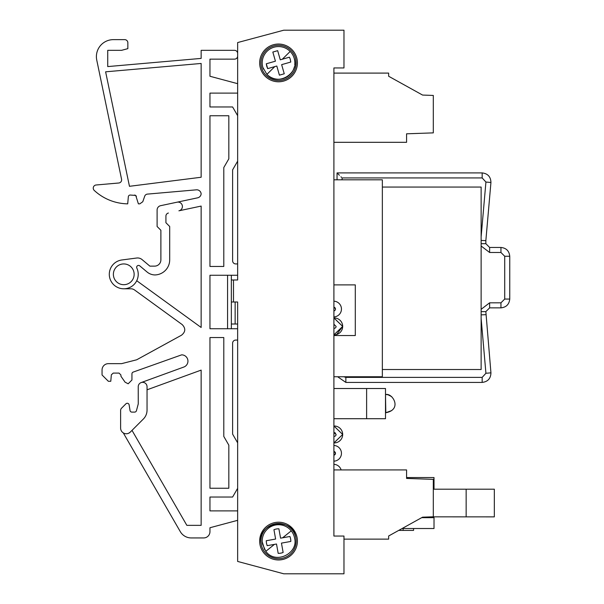 <?xml version="1.0" encoding="UTF-8"?>
<svg xmlns="http://www.w3.org/2000/svg" width="604" height="604" viewBox="0 0 604 604"><rect width="100%" height="100%" fill="white"/><g stroke="black" fill="none" stroke-linecap="round" stroke-linejoin="round"><path stroke-width="0.91" d="M333.906 455.174A1.887 1.887 0 0 0 335.477 453.317L334.473 454.986L335.477 453.317A1.887 1.887 0 0 1 333.906 455.174A1.887 1.887 0 0 0 335.477 453.317L334.473 451.641A1.887 1.887 0 0 1 335.477 453.317A1.887 1.887 0 0 0 333.906 451.452M334.269 328.304A1.887 1.887 0 0 1 333.906 328.282A1.887 1.887 0 0 0 336.103 326.417A1.887 1.887 0 0 1 334.269 328.304M335.477 309.052A1.887 1.887 0 0 1 333.906 310.917A1.887 1.887 0 0 0 333.906 307.194A1.887 1.887 0 0 1 335.477 309.052A1.887 1.887 0 0 0 333.906 307.194A1.887 1.887 0 0 1 335.477 309.052A1.887 1.887 0 0 0 333.906 307.194A1.887 1.887 0 0 1 335.477 309.052A1.887 1.887 0 0 0 333.906 307.194A1.887 1.887 0 0 1 335.477 309.052A1.887 1.887 0 0 0 333.906 307.194A1.887 1.887 0 0 1 335.477 309.052A1.887 1.887 0 0 0 333.906 307.194A1.887 1.887 0 0 1 335.477 309.052A1.887 1.887 0 0 0 333.906 307.194A1.887 1.887 0 0 1 335.477 309.052A1.887 1.887 0 0 0 333.906 307.194A1.887 1.887 0 0 1 335.477 309.052A1.887 1.887 0 0 0 333.906 307.194A1.887 1.887 0 0 1 335.477 309.052A1.887 1.887 0 0 0 333.906 307.194A1.887 1.887 0 0 1 335.477 309.052A1.887 1.887 0 0 0 333.906 307.194A1.887 1.887 0 0 1 335.477 309.052A1.887 1.887 0 0 0 333.906 307.194A1.887 1.887 0 0 1 335.477 309.052A1.887 1.887 0 0 0 333.906 307.194A1.887 1.887 0 0 1 335.477 309.052A1.887 1.887 0 0 0 333.906 307.194A1.887 1.887 0 0 1 335.477 309.052A1.887 1.887 0 0 0 333.906 307.194A1.887 1.887 0 0 1 335.477 309.052A1.887 1.887 0 0 0 333.906 307.194A1.887 1.887 0 0 1 335.477 309.052A1.887 1.887 0 0 0 333.906 307.194A1.887 1.887 0 0 1 335.477 309.052A1.887 1.887 0 0 0 333.906 307.194A1.887 1.887 0 0 1 335.477 309.052A1.887 1.887 0 0 0 333.906 307.194A1.887 1.887 0 0 1 335.477 309.052A1.887 1.887 0 0 0 333.906 307.194A1.887 1.887 0 0 1 335.477 309.052A1.887 1.887 0 0 0 333.906 307.194A1.887 1.887 0 0 1 335.477 309.052A1.887 1.887 0 0 0 333.906 307.194A1.887 1.887 0 0 1 335.477 309.052A1.887 1.887 0 0 0 333.906 307.194A1.887 1.887 0 0 1 335.477 309.052A1.887 1.887 0 0 0 333.906 307.194A1.887 1.887 0 0 1 335.477 309.052A1.887 1.887 0 0 0 333.906 307.194A1.887 1.887 0 0 1 335.477 309.052A1.887 1.887 0 0 0 333.906 307.194A1.887 1.887 0 0 1 335.477 309.052A1.887 1.887 0 0 0 333.906 307.194A1.887 1.887 0 0 1 335.477 309.052A1.887 1.887 0 0 0 333.906 307.194A1.887 1.887 0 0 1 335.477 309.052A1.887 1.887 0 0 0 333.906 307.194A1.887 1.887 0 0 1 335.477 309.052A1.887 1.887 0 0 0 333.906 307.194A1.887 1.887 0 0 1 335.477 309.052A1.887 1.887 0 0 0 333.906 307.194A1.887 1.887 0 0 1 335.477 309.052A1.887 1.887 0 0 0 333.906 307.194A1.887 1.887 0 0 1 335.477 309.052L334.473 307.383M333.906 432.57L336.103 434.457A1.887 1.887 0 0 1 333.906 436.322M391.694 410.592L385.813 412.743C402.49 409.595 392.736 392.97 385.813 394.495C392.736 392.97 402.49 409.595 385.813 412.743C402.49 409.595 392.736 392.97 385.813 394.495C392.736 392.97 402.49 409.595 385.813 412.743C402.49 409.595 392.736 392.97 385.813 394.495C392.736 392.97 402.49 409.595 385.813 412.743C402.49 409.595 392.736 392.97 385.813 394.495C392.736 392.97 402.49 409.595 385.813 412.743L385.495 394.495M391.717 396.662L388.032 394.767L385.813 394.495C392.736 392.97 402.49 409.595 385.813 412.743L385.495 412.743M366.62 388.515L366.62 418.715L385.495 418.715L385.495 388.515L333.906 388.515L333.906 376.753L382.347 376.753L382.347 179.818L333.906 179.818L333.906 142.31L406.575 142.31L406.575 133.809L433.31 132.872L433.31 95.44L422.574 95.062L388.644 76.247L389.618 76.791L388.644 76.247L389.618 76.791L388.644 76.247L389.618 76.791L388.644 76.247L389.618 76.791L388.644 76.247L389.618 76.791L388.644 76.247L389.618 76.791L388.644 76.247L389.618 76.791L388.644 76.247L389.618 76.791L388.644 76.247L389.618 76.791L388.644 76.247L389.618 76.791L388.644 76.247L389.618 76.791L388.644 76.247L389.618 76.791L388.644 76.247L389.618 76.791L388.644 76.247L388.644 73.099L333.906 73.099L333.906 67.95L333.906 536.05L343.97 536.05L343.97 573.8L283.774 573.8L237.644 561.441L237.644 302L233.491 302L233.491 279.977L231.347 279.977M295.484 58.09A17.614 17.614 0 0 0 273.333 46.085A17.614 17.614 0 0 0 261.592 67.739A17.614 17.614 0 0 0 283.367 79.856A17.614 17.614 0 0 0 295.484 58.09A17.614 17.614 0 0 0 273.333 46.085A17.614 17.614 0 0 0 261.592 67.739A17.614 17.614 0 0 0 283.367 79.856A17.614 17.614 0 0 0 295.484 58.09M289.399 57.206L282.279 59.237L289.399 57.206A12.269 12.269 0 0 1 290.335 59.554L290.773 62.046L281.645 64.651L284.25 73.779L279.41 75.153L276.806 66.025L267.678 68.63L266.304 63.782L275.432 61.185L272.827 52.057L277.666 50.676L280.271 59.804L282.279 59.237L290.177 51.461A16.323 16.323 0 0 0 262.838 67.391L266.9 74.368C277.999 87.006 299.735 73.084 294.239 58.445A16.323 16.323 0 0 0 290.177 51.461A16.323 16.323 0 0 1 293.642 56.731M266.583 528.145L266.583 528.153A17.614 17.614 0 0 1 275.409 523.744A17.614 17.614 0 0 0 261.2 544.189A17.614 17.614 0 0 0 281.645 558.421A17.614 17.614 0 0 0 295.877 537.975A17.614 17.614 0 0 0 275.447 523.736A17.614 17.614 0 0 1 293.574 531.905M295.877 537.975C292.932 515.416 256.126 522.015 261.2 544.189A17.614 17.614 0 0 0 281.645 558.421A17.614 17.614 0 0 0 295.877 537.975C292.932 515.416 256.126 522.015 261.2 544.189M291.264 530.848A16.323 16.323 0 0 0 262.468 543.962L265.813 551.316C275.59 564.997 298.618 553.324 294.609 538.202A16.323 16.323 0 0 0 291.264 530.848L282.627 537.794L289.912 536.488A12.269 12.269 0 0 1 290.803 541.441L281.456 543.117L283.133 552.456A12.269 12.269 0 0 1 278.18 553.347L276.504 544.008L267.164 545.676L266.462 543.245L266.273 540.723L275.62 539.047L273.944 529.708A12.269 12.269 0 0 1 278.897 528.817L280.573 538.164L289.912 536.488M133.182 372.087L181.645 354.85A6.289 6.289 0 0 1 183.797 367.051A6.289 6.289 0 0 0 181.645 354.85L133.182 372.087A1.887 1.887 0 0 0 131.944 373.861L131.944 380.014L128.169 383.789L125.073 382.173L120.928 376.239L120.928 374.986L119.041 373.098L113.227 373.098L111.347 374.82L110.781 381.275L108.35 381.275L102.053 374.986L102.053 369.95A6.289 6.289 0 0 1 108.35 363.661L121.563 363.661L136.685 359.788L181.525 335.197C185.594 331.906 185.813 328.372 182.197 324.59L134.571 289.988A6.289 6.289 0 0 0 130.872 288.788A6.289 6.289 0 0 1 134.571 289.988M209.958 531.648L209.958 527.737L237.644 520.323L209.958 527.737L209.958 531.648A6.289 6.289 0 0 1 203.669 537.938L191.204 537.938A12.586 12.586 0 0 1 180.309 531.648L123.299 432.909A5.662 5.662 0 0 0 126.281 433.755A5.662 5.662 0 0 1 120.619 428.093L120.619 410.433A3.179 3.179 0 0 1 121.54 408.206L125.896 403.849A1.887 1.887 0 0 1 129.128 404.891L130.034 410.524L129.128 404.891M113.378 39.638L124.703 39.638L113.378 39.638A16.988 16.988 0 0 0 96.753 60.09L121.563 179.229A3.148 3.148 0 0 1 118.754 183.004L96.111 184.99A3.148 3.148 0 0 0 94.247 190.426A50.336 50.336 0 0 0 127.708 203.85L128.335 196.768A1.887 1.887 0 0 1 130.215 195.039L135.734 195.432L138.392 203.85L139.803 203.85L142.778 201.736L144.703 196.209A3.148 3.148 0 0 1 147.399 194.111L196.36 189.83A4.402 4.402 0 0 1 201.14 193.861A4.402 4.402 0 0 1 197.659 197.818L177.078 202.189A4.402 4.402 0 0 1 182.378 206.039A4.402 4.402 0 0 1 178.912 210.811L201.147 206.077L201.147 327.474L136.738 280.732M130.872 288.788L123.76 288.788A14.473 14.473 0 0 0 136.836 268.116A1.887 1.887 0 0 1 139.758 265.866L147.074 272.004A12.586 12.586 0 0 0 154.888 274.941A15.1 15.1 0 0 0 169.694 259.848L169.694 226.5L165.919 222.725L165.919 216.119A3.148 3.148 0 0 1 168.41 213.038M123.76 284.695A10.381 10.381 0 0 1 113.378 274.314A10.381 10.381 0 0 1 123.76 263.933A10.381 10.381 0 0 1 134.141 274.314A10.381 10.381 0 0 1 123.76 284.695M123.76 288.788A14.473 14.473 0 0 1 109.324 275.265A14.473 14.473 0 0 1 121.872 259.969L136.7 258.021A6.923 6.923 0 0 1 142.053 259.577L149.875 266.137L142.053 259.577M125.896 403.849A1.887 1.887 0 0 1 127.255 403.268M294.412 66.734A16.323 16.323 0 0 1 266.9 74.368L274.797 66.599M294.239 58.445A16.323 16.323 0 0 1 294.767 64.726M278.535 522.211A18.875 18.875 0 0 0 259.66 541.086A18.875 18.875 0 0 0 278.535 559.961A18.875 18.875 0 0 0 297.41 541.086A18.875 18.875 0 0 0 278.535 522.211M278.535 44.039A18.875 18.875 0 0 0 259.66 62.914A18.875 18.875 0 0 0 278.535 81.789A18.875 18.875 0 0 0 297.41 62.914A18.875 18.875 0 0 0 278.535 44.039M481.131 314.873L481.131 317.145L481.131 314.873L481.131 317.145L481.131 314.873L481.131 317.145L481.131 314.873L481.131 317.145L481.131 314.873L481.131 317.145L481.131 314.873L481.131 317.145L481.131 314.873L481.131 317.145L481.131 314.873L481.131 317.145L481.131 314.873L481.131 315.892L481.131 314.873L483.661 314.767L481.131 314.873L481.131 315.892L481.131 314.873L483.661 314.767L481.131 314.873L481.131 315.892L481.131 314.873L483.661 314.767L481.131 314.873L481.131 315.892L481.131 314.873L483.955 314.752L481.131 314.873L483.661 314.767L481.131 314.873L481.131 315.892L481.131 314.873L481.131 315.892L481.131 314.873L483.661 314.767L481.131 314.873L481.131 315.892L481.131 314.873L483.955 314.752L481.131 314.873L481.131 315.892L481.131 314.873L485.193 314.699M481.131 240.437L481.131 238.172L481.131 240.437L481.131 238.172L481.131 240.437L481.131 238.172L481.131 240.437L481.131 238.172L481.131 240.437L481.131 238.172L481.131 240.437L481.131 238.172L481.131 240.437L481.131 238.172L481.131 240.437L481.131 238.172L481.131 240.437L485.85 240.649L490.939 182.476L485.926 182.038L481.131 236.828M481.207 240.445L482.203 240.49L481.207 240.445M337.689 173.544L339.41 175.266M340.935 176.783L341.434 177.289M485.82 314.669L484.559 314.722M481.131 311.634L481.131 309.301L481.131 311.634L485.85 311.634L490.939 372.834L485.926 373.28L481.131 318.482M485.85 311.634L489.625 307.859L500.95 307.859L500.95 302.823L504.725 299.048L504.725 256.262L500.95 252.487L489.625 252.487L481.131 246.017L481.131 243.684L481.131 246.017L481.131 243.684L485.85 243.684L485.85 240.649M481.131 309.316L489.625 302.823L489.625 307.859M485.926 373.28L482.166 377.379L482.166 382.415C487.821 381.728 490.75 378.534 490.939 372.834M500.95 252.487L500.95 247.459C506.258 248.018 509.195 250.954 509.753 256.262L509.753 299.048C509.195 304.363 506.258 307.3 500.95 307.859M489.625 252.487L489.625 247.459L485.85 243.684M490.939 182.476C490.75 176.776 487.821 173.59 482.166 172.903L482.166 177.931L485.926 182.038M482.166 177.931L342.083 177.931L342.083 179.818L367.881 179.818M337.523 173.371L337.047 172.903L337.523 173.371L337.047 172.903L337.047 179.818L333.906 179.818M337.628 376.753L345.858 382.415L345.858 377.379L343.774 376.753M406.575 477.553L434.012 477.553L434.004 488.402L433.31 488.402M333.906 469.927L406.575 469.927L406.575 478.428L433.31 479.365L433.31 516.798L422.574 517.175L421.69 517.658L434.027 517.658L434.012 528.515L402.121 528.515M433.944 477.553L433.944 485.729M434.012 477.553L434.012 488.402M390.705 534.842L398.716 530.403L413.559 530.403L413.559 528.515M403.11 530.403L403.11 528.515M432.056 516.843L494.336 516.873L494.336 489.187L433.31 489.187M432.056 516.873L431.15 516.873M466.152 516.873L466.152 489.187M422.574 517.175L388.644 535.99L388.644 539.13L343.97 539.13M389.618 535.446L388.644 535.99M388.644 76.247L389.618 76.791M422.574 95.062L390.705 77.395M335.907 334.707L333.906 334.873A8.464 8.464 0 0 0 342.679 326.417A8.464 8.464 0 0 0 333.906 317.961L342.679 326.417L333.906 334.903L333.906 335.537L355.295 335.537L355.295 284.892L333.906 284.892L333.906 301.192A7.867 7.867 0 0 1 341.456 309.052A7.867 7.867 0 0 1 333.906 316.911L333.906 317.93L342.71 326.417L336.662 334.518M355.295 335.537L355.295 284.892M382.347 369.52L481.131 369.52L481.131 187.059L382.347 187.059M341.124 469.927A7.867 7.867 0 0 0 333.906 464.333L333.906 461.177A7.867 7.867 0 0 0 341.456 453.317A7.867 7.867 0 0 0 333.906 445.458L333.906 442.943L342.71 434.457L333.906 442.913A8.464 8.464 0 0 0 342.679 434.457A8.464 8.464 0 0 0 333.906 426.001L342.679 434.457L333.906 425.971L333.906 418.715L366.62 418.715M334.374 432.577L335.537 433.106M231.347 302L233.491 302M237.644 328.742L209.958 328.742L209.958 275.258L237.644 275.258L237.644 279.977L233.491 279.977M237.644 279.977L237.644 42.559L283.774 30.2L343.97 30.2L343.97 67.95L333.906 67.95M237.644 261.736L237.644 263.933L235.756 263.933A3.148 3.148 0 0 1 232.608 260.792L232.608 169.875L237.644 161.155M261.192 544.159A17.614 17.614 0 0 1 263.223 532.373L263.238 532.358M237.644 115.674L232.608 106.961L209.958 106.961L209.958 93.114L237.644 93.114L209.958 93.114L209.958 106.961M209.958 76.263L237.644 83.677L209.958 76.263L209.958 59.139L209.958 76.263M234.495 59.139L209.958 59.139L234.495 59.139A3.148 3.148 0 0 0 237.644 55.998M201.147 58.407L107.731 66.583L107.731 61.94L107.731 66.583L201.147 58.407L201.147 50.336L234.495 50.336A3.148 3.148 0 0 1 237.644 53.477M107.731 61.94L107.731 50.336L121.563 50.336L127.852 48.645L127.852 42.786A3.148 3.148 0 0 0 124.703 39.638M182.265 207.572L182.37 207.013M141.132 382.581L183.797 367.051L141.245 382.543M132.012 430.373L186.847 525.352L201.147 525.352L201.147 370.109L147.044 389.806M128.863 433.136L130.283 432.102A5.662 5.662 0 0 1 126.281 433.755M209.958 497.039L209.958 510.886L237.644 510.886L209.958 510.886L209.958 497.039L232.608 497.039L237.644 488.326M237.644 442.845L232.608 434.125L232.608 343.208A3.148 3.148 0 0 1 235.756 340.067L237.644 340.067L235.756 340.067A3.148 3.148 0 0 0 232.608 343.208L232.608 434.125M209.958 115.764L209.958 266.455L223.797 266.455L223.797 167.55L228.833 158.829L228.833 115.764L209.958 115.764M129.46 186.304L201.147 177.251L201.147 63.458L105.617 71.816L129.46 186.304L201.147 177.251L201.147 63.458L105.617 71.816L129.46 186.304M223.797 337.545L209.958 337.545L209.958 488.236L228.833 488.236L228.833 445.171L223.797 436.45L223.797 337.545M136.436 410.712L138.263 403.895L138.233 386.719L138.263 403.895L136.436 410.712A1.887 1.887 0 0 1 134.617 412.109L131.898 412.109A1.887 1.887 0 0 1 130.034 410.524M154.594 266.137L149.875 266.137L154.594 266.137A6.289 6.289 0 0 0 156.912 265.692A6.289 6.289 0 0 1 154.594 266.137M160.596 205.692L177.078 202.189L160.596 205.692A4.402 4.402 0 0 0 157.108 210.003L157.108 226.5L160.883 230.275L160.883 259.848A6.289 6.289 0 0 1 156.912 265.692M231.347 275.258L231.347 328.742M138.233 386.719A4.402 4.402 0 0 1 142.635 382.317A4.402 4.402 0 0 1 147.044 386.719L147.044 410.124A12.586 12.586 0 0 1 143.359 419.025L130.283 432.102M227.572 275.258L227.572 328.742M235.756 263.933A3.148 3.148 0 0 1 232.608 260.792M201.147 50.336L234.495 50.336M107.731 56.625L107.731 50.336L114.02 50.336M127.852 48.645L127.852 42.786M134.586 195.039L135.734 195.432L136.406 196.443M144.703 196.209L142.778 201.736L139.803 203.85M201.14 193.861A4.402 4.402 0 0 1 197.659 197.818M108.35 363.661L121.563 363.661M102.053 369.95L102.053 374.986L108.35 381.275M128.169 383.789L125.073 382.173M131.944 380.014L131.944 373.861M203.669 537.938L191.204 537.938M131.898 412.109A1.887 1.887 0 0 1 130.675 411.664M160.883 230.275L160.883 259.848A6.289 6.289 0 0 1 160.445 262.159M283.774 30.2L237.644 42.559M231.347 324.023L237.644 324.023M237.644 302L235.145 302L235.145 324.023M278.18 553.347L276.504 544.008L267.164 545.676M290.803 541.441L281.456 543.117L283.133 552.456M278.897 528.817L280.573 538.164M266.273 540.723L275.62 539.047L273.944 529.708M275.432 61.185L266.304 63.782L266.742 66.274L267.678 68.63L276.806 66.025L279.41 75.153M290.773 62.046L281.645 64.651L284.25 73.779M277.666 50.676L280.271 59.804M342.679 326.417L333.906 334.873M334.171 324.529L336.103 326.417L334.171 324.529M509.753 299.048L504.725 299.048M509.753 256.262L504.725 256.262M334.216 432.57L336.103 434.457M264.605 549.587L262.234 541.864M263.427 69.105A16.323 16.323 0 0 1 262.838 67.391M265.813 551.316L274.45 544.37M489.625 302.823L500.95 302.823M345.858 377.379L482.166 377.379M500.95 247.459L489.625 247.459M482.166 172.903L337.047 172.903M345.858 382.415L482.166 382.415M385.813 394.495C392.736 392.97 402.49 409.595 385.813 412.743C402.49 409.595 392.736 392.97 385.813 394.495C392.736 392.97 402.49 409.595 385.813 412.743C402.49 409.595 392.736 392.97 385.813 394.495C392.736 392.97 402.49 409.595 385.813 412.743C402.49 409.595 392.736 392.97 385.813 394.495"/></g></svg>
